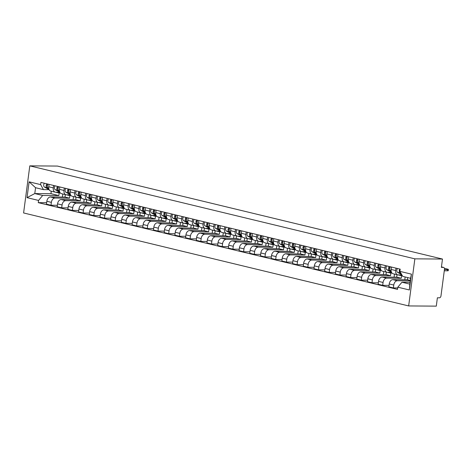 <?xml version="1.0" encoding="UTF-8"?>
<svg xmlns="http://www.w3.org/2000/svg" width="472" height="472" viewBox="0 0 472 472"><rect width="100%" height="100%" fill="white"/><g stroke="black" fill="none" stroke-linecap="round" stroke-linejoin="round"><path stroke-width="0.71" d="M441.45 266.898L443.615 267.423A1.912 1.292 103.6 0 1 444.476 269.288L440.972 295.944A1.912 1.292 103.6 0 1 439.414 297.814L437.385 297.803L436.287 306.139L408.658 305.933L414.858 258.845L29.801 165.861L57.425 166.067L442.482 259.045L414.858 258.845M29.801 165.861L23.6 212.955L408.658 305.933M443.615 267.423A1.912 1.292 103.6 0 0 443.414 267.4L441.45 266.922M442.482 259.045L441.385 267.382L443.414 267.4M65.348 194.606L65.024 197.078L50.421 196.971A4.401 2.968 103.6 0 0 46.84 201.278L46.462 204.152L50.994 205.243L51.371 202.37A4.401 2.968 -76.4 0 1 54.953 198.063L69.549 198.169L69.891 195.603M53.277 187.868L48.752 186.776A4.401 2.968 103.6 0 0 50.728 191.072L55.259 192.169A4.401 2.968 -76.4 0 1 53.277 187.868L53.596 185.455M48.752 186.776L49.07 184.363M57.354 205.29L50.994 205.243M73.496 196.57L73.095 199.644M55.1 185.82A2.389 1.611 -76.4 0 0 55.212 189.691L59.838 192.251L55.72 192.222A4.401 2.968 -76.4 0 1 55.259 192.169M76.051 197.19L75.726 199.662L61.124 199.556A4.401 2.968 103.6 0 0 57.543 203.863L57.165 206.736L61.69 207.827L62.068 204.954A4.401 2.968 -76.4 0 1 65.649 200.647L80.252 200.753L80.588 198.187M59.767 186.947L59.454 189.36A4.401 2.968 103.6 0 0 61.431 193.656L65.956 194.753A4.401 2.968 -76.4 0 1 63.98 190.452L64.298 188.039M68.056 207.875L61.69 207.827M84.199 199.154L83.792 202.222M65.797 188.405A2.389 1.611 -76.4 0 0 65.915 192.269L70.534 194.836L66.422 194.806A4.401 2.968 -76.4 0 1 65.956 194.753M86.748 199.768L86.423 202.246L71.827 202.134A4.401 2.968 103.6 0 0 68.239 206.447L67.862 209.32L72.393 210.412L72.771 207.538A4.401 2.968 -76.4 0 1 76.352 203.231L90.948 203.338L91.291 200.771M70.47 189.532L70.151 191.945A4.401 2.968 103.6 0 0 72.127 196.24L76.659 197.331A4.401 2.968 -76.4 0 1 74.676 193.036L74.995 190.623M78.753 210.459L72.393 210.412M94.896 201.739L94.494 204.807M76.499 190.989A2.389 1.611 -76.4 0 0 76.611 194.853L81.237 197.42L77.119 197.39A4.401 2.968 -76.4 0 1 76.659 197.331M97.45 202.352L97.126 204.83L82.523 204.718A4.401 2.968 103.6 0 0 78.942 209.031L78.564 211.904L83.09 212.996L83.467 210.123A4.401 2.968 -76.4 0 1 87.049 205.816L101.651 205.922L101.987 203.349M81.166 192.116L80.854 194.529A4.401 2.968 103.6 0 0 82.83 198.824L87.355 199.916A4.401 2.968 -76.4 0 1 85.379 195.62L85.697 193.207M89.456 213.043L83.09 212.996M105.598 204.323L105.191 207.391M87.196 193.573A2.389 1.611 -76.4 0 0 87.314 197.438L91.94 200.004L87.821 199.975A4.401 2.968 -76.4 0 1 87.355 199.916M108.147 204.936L107.822 207.415L93.226 207.302A4.401 2.968 103.6 0 0 89.639 211.615L89.261 214.489L93.792 215.58L94.17 212.707A4.401 2.968 -76.4 0 1 97.751 208.4L112.348 208.506L112.69 205.934M91.869 194.7L91.55 197.107A4.401 2.968 103.6 0 0 93.533 201.408L98.058 202.5A4.401 2.968 -76.4 0 1 96.076 198.205L96.394 195.792M100.152 215.627L93.792 215.58M116.295 206.907L115.894 209.975M97.899 196.151A2.389 1.611 -76.4 0 0 98.011 200.022L102.636 202.588L98.518 202.559A4.401 2.968 -76.4 0 1 98.058 202.5M118.85 207.521L118.525 209.993L103.923 209.887A4.401 2.968 103.6 0 0 100.341 214.2L99.964 217.073L104.489 218.164L104.867 215.291A4.401 2.968 -76.4 0 1 108.448 210.978L123.05 211.09L123.387 208.518M102.566 197.284L102.253 199.691A4.401 2.968 103.6 0 0 104.229 203.992L108.755 205.084A4.401 2.968 -76.4 0 1 106.778 200.789L107.097 198.376M110.855 218.212L104.489 218.164M126.997 209.491L126.59 212.559M108.595 198.736A2.389 1.611 -76.4 0 0 108.713 202.606L113.339 205.172L109.221 205.143A4.401 2.968 -76.4 0 1 108.755 205.084M129.546 210.105L129.222 212.577L114.625 212.471A4.401 2.968 103.6 0 0 111.044 216.784L110.66 219.651L115.192 220.748L115.569 217.875A4.401 2.968 -76.4 0 1 119.15 213.562L133.747 213.674L134.089 211.102M113.268 199.862L112.95 202.276A4.401 2.968 103.6 0 0 114.932 206.577L119.457 207.668A4.401 2.968 -76.4 0 1 117.475 203.373L117.793 200.96M121.552 220.796L115.192 220.748M137.694 212.075L137.293 215.143M124.036 207.757L119.917 207.727A4.401 2.968 -76.4 0 1 119.457 207.668M140.249 212.689L139.924 215.161L125.322 215.055A4.401 2.968 103.6 0 0 121.741 219.362L121.363 222.235L125.888 223.333L126.266 220.459A4.401 2.968 -76.4 0 1 129.847 216.147L144.45 216.259L144.786 213.686M123.971 202.447L123.652 204.86A4.401 2.968 103.6 0 0 125.629 209.161L130.154 210.252A4.401 2.968 -76.4 0 1 128.177 205.957L128.496 203.544M132.254 223.38L125.888 223.333M148.397 214.654L147.99 217.728M129.995 203.904A2.389 1.611 -76.4 0 0 130.113 207.774L134.738 210.335L130.62 210.311A4.401 2.968 -76.4 0 1 130.154 210.252M150.946 215.273L150.621 217.745L136.024 217.639A4.401 2.968 103.6 0 0 132.443 221.946L132.066 224.82L136.591 225.917L136.969 223.044A4.401 2.968 -76.4 0 1 140.55 218.731L155.146 218.843L155.489 216.27M134.667 205.031L134.349 207.444A4.401 2.968 103.6 0 0 136.331 211.745L140.857 212.837A4.401 2.968 -76.4 0 1 138.88 208.535L139.193 206.128M142.951 225.964L136.591 225.917M159.093 217.238L158.692 220.312M140.697 206.488A2.389 1.611 -76.4 0 0 140.815 210.359L145.435 212.919L141.317 212.89A4.401 2.968 -76.4 0 1 140.857 212.837M161.648 217.857L161.324 220.33L146.721 220.223A4.401 2.968 103.6 0 0 143.14 224.53L142.762 227.404L147.288 228.495L147.665 225.628A4.401 2.968 -76.4 0 1 151.252 221.315L165.849 221.421L166.185 218.855M145.37 207.615L145.051 210.028A4.401 2.968 103.6 0 0 147.028 214.329L151.553 215.421A4.401 2.968 -76.4 0 1 149.577 211.12L149.895 208.707M153.654 228.542L147.288 228.495M169.796 219.822L169.389 222.896M151.4 209.072A2.389 1.611 -76.4 0 0 151.512 212.943L156.138 215.503L152.019 215.474A4.401 2.968 -76.4 0 1 151.553 215.421M172.345 220.442L172.02 222.914L157.424 222.808A4.401 2.968 103.6 0 0 153.843 227.115L153.465 229.988L157.99 231.079L158.368 228.206A4.401 2.968 -76.4 0 1 161.949 223.899L176.552 224.005L176.888 221.439M156.067 210.199L155.748 212.612A4.401 2.968 103.6 0 0 157.731 216.908L162.256 218.005A4.401 2.968 -76.4 0 1 160.279 213.704L160.592 211.291M164.35 231.127L157.99 231.079M180.493 222.406L180.092 225.48M162.097 211.657A2.389 1.611 -76.4 0 0 162.215 215.527L166.834 218.088L162.716 218.058A4.401 2.968 -76.4 0 1 162.256 218.005M183.047 223.026L182.723 225.498L168.12 225.392A4.401 2.968 103.6 0 0 164.539 229.699L164.162 232.572L168.687 233.664L169.065 230.79A4.401 2.968 -76.4 0 1 172.652 226.483L187.248 226.589L187.585 224.023M166.769 212.783L166.451 215.197A4.401 2.968 103.6 0 0 168.427 219.492L172.958 220.589A4.401 2.968 -76.4 0 1 170.976 216.288L171.295 213.875M175.053 233.711L168.687 233.664M191.195 224.991L190.788 228.064M172.799 214.241A2.389 1.611 -76.4 0 0 172.911 218.111L177.537 220.672L173.419 220.642A4.401 2.968 -76.4 0 1 172.958 220.589M193.75 225.61L193.42 228.082L178.823 227.976A4.401 2.968 103.6 0 0 175.242 232.283L174.864 235.156L179.389 236.248L179.767 233.374A4.401 2.968 -76.4 0 1 183.348 229.067L197.951 229.174L198.287 226.607M177.466 215.368L177.147 217.781A4.401 2.968 103.6 0 0 179.13 222.076L183.655 223.173A4.401 2.968 -76.4 0 1 181.679 218.872L181.991 216.459M185.75 236.295L179.389 236.248M201.892 227.575L201.491 230.643M183.496 216.825A2.389 1.611 -76.4 0 0 183.614 220.689L188.234 223.256L184.115 223.227A4.401 2.968 -76.4 0 1 183.655 223.173M204.447 228.194L204.122 230.666L189.52 230.554A4.401 2.968 103.6 0 0 185.938 234.867L185.561 237.74L190.086 238.832L190.47 235.959A4.401 2.968 -76.4 0 1 194.051 231.652L208.648 231.758L208.984 229.191M188.169 217.952L187.85 220.365A4.401 2.968 103.6 0 0 189.827 224.66L194.358 225.752A4.401 2.968 -76.4 0 1 192.375 221.457L192.694 219.043M196.452 238.879L190.086 238.832M212.595 230.159L212.188 233.227M194.198 219.409A2.389 1.611 -76.4 0 0 194.311 223.274L198.936 225.84L194.818 225.811A4.401 2.968 -76.4 0 1 194.358 225.752M215.149 230.773L214.819 233.251L200.222 233.138A4.401 2.968 103.6 0 0 196.641 237.451L196.263 240.325L200.789 241.416L201.166 238.543A4.401 2.968 -76.4 0 1 204.748 234.236L219.35 234.342L219.686 231.77M198.865 220.536L198.547 222.949A4.401 2.968 103.6 0 0 200.529 227.244L205.054 228.336A4.401 2.968 -76.4 0 1 203.078 224.041L203.397 221.628M207.149 241.463L200.789 241.416M223.291 232.743L222.89 235.811M204.895 221.993A2.389 1.611 -76.4 0 0 205.013 225.858L209.633 228.424L205.515 228.395A4.401 2.968 -76.4 0 1 205.054 228.336M225.846 233.357L225.522 235.835L210.919 235.723A4.401 2.968 103.6 0 0 207.338 240.036L206.96 242.909L211.491 244L211.869 241.127A4.401 2.968 -76.4 0 1 215.45 236.82L230.047 236.926L230.389 234.354M209.568 223.12L209.249 225.533A4.401 2.968 103.6 0 0 211.226 229.829L215.757 230.92A4.401 2.968 -76.4 0 1 213.775 226.625L214.093 224.212M217.852 244.048L211.491 244M233.994 235.327L233.593 238.395M215.598 224.572A2.389 1.611 -76.4 0 0 215.71 228.442L220.335 231.009L216.217 230.979A4.401 2.968 -76.4 0 1 215.757 230.92M236.549 235.941L236.218 238.419L221.622 238.307A4.401 2.968 103.6 0 0 218.04 242.62L217.663 245.493L222.188 246.585L222.566 243.711A4.401 2.968 -76.4 0 1 226.147 239.398L240.749 239.51L241.086 236.938M220.265 225.704L219.952 228.112A4.401 2.968 103.6 0 0 221.928 232.413L226.454 233.504A4.401 2.968 -76.4 0 1 224.477 229.209L224.796 226.796M228.554 246.632L222.188 246.585M244.697 237.912L244.29 240.98M226.294 227.156A2.389 1.611 -76.4 0 0 226.412 231.026L231.032 233.593L226.92 233.563A4.401 2.968 -76.4 0 1 226.454 233.504M247.245 238.525L246.921 240.997L232.324 240.891A4.401 2.968 103.6 0 0 228.737 245.204L228.359 248.071L232.891 249.169L233.268 246.295A4.401 2.968 -76.4 0 1 236.85 241.983L251.446 242.095L251.788 239.522M230.967 228.289L230.649 230.696A4.401 2.968 103.6 0 0 232.625 234.997L237.156 236.088A4.401 2.968 -76.4 0 1 235.174 231.793L235.493 229.38M239.251 249.216L232.891 249.169M255.393 240.496L254.992 243.564M236.997 229.74A2.389 1.611 -76.4 0 0 237.109 233.61L241.735 236.171L237.617 236.147A4.401 2.968 -76.4 0 1 237.156 236.088M257.948 241.109L257.623 243.582L243.021 243.475A4.401 2.968 103.6 0 0 239.44 247.788L239.062 250.656L243.587 251.753L243.965 248.88A4.401 2.968 -76.4 0 1 247.546 244.567L262.149 244.679L262.485 242.107M241.664 230.867L241.351 233.28A4.401 2.968 103.6 0 0 243.328 237.581L247.853 238.673A4.401 2.968 -76.4 0 1 245.877 234.377L246.195 231.964M249.953 251.8L243.587 251.753M266.096 243.08L265.689 246.148M252.437 238.761L248.319 238.732A4.401 2.968 -76.4 0 1 247.853 238.673M268.645 243.694L268.32 246.166L253.724 246.059A4.401 2.968 103.6 0 0 250.136 250.367L249.759 253.24L254.29 254.337L254.668 251.464A4.401 2.968 -76.4 0 1 258.249 247.151L272.845 247.263L273.188 244.691M252.367 233.451L252.048 235.864A4.401 2.968 103.6 0 0 254.03 240.165L258.556 241.257A4.401 2.968 -76.4 0 1 256.573 236.956L256.892 234.549M260.65 254.384L254.29 254.337M276.793 245.658L276.391 248.732M258.396 234.908A2.389 1.611 -76.4 0 0 258.508 238.779L263.134 241.339L259.016 241.316A4.401 2.968 -76.4 0 1 258.556 241.257M279.347 246.278L279.023 248.75L264.42 248.644A4.401 2.968 103.6 0 0 260.839 252.951L260.461 255.824L264.987 256.915L265.364 254.048A4.401 2.968 -76.4 0 1 268.946 249.735L283.548 249.841L283.884 247.275M263.063 236.035L262.751 238.448A4.401 2.968 103.6 0 0 264.727 242.75L269.252 243.841A4.401 2.968 -76.4 0 1 267.276 239.54L267.594 237.133M271.353 256.963L264.987 256.915M287.495 248.242L287.088 251.316M269.093 237.493A2.389 1.611 -76.4 0 0 269.211 241.363L273.837 243.924L269.718 243.894A4.401 2.968 -76.4 0 1 269.252 243.841M290.044 248.862L289.719 251.334L275.123 251.228A4.401 2.968 103.6 0 0 271.542 255.535L271.158 258.408L275.689 259.5L276.067 256.632A4.401 2.968 -76.4 0 1 279.648 252.319L294.245 252.426L294.587 249.859M273.766 238.62L273.447 241.033A4.401 2.968 103.6 0 0 275.43 245.334L279.955 246.425A4.401 2.968 -76.4 0 1 277.973 242.124L278.291 239.711M282.049 259.547L275.689 259.5M298.192 250.827L297.791 253.901M279.796 240.077A2.389 1.611 -76.4 0 0 279.908 243.947L284.533 246.508L280.415 246.478A4.401 2.968 -76.4 0 1 279.955 246.425M300.747 251.446L300.422 253.918L285.82 253.812A4.401 2.968 103.6 0 0 282.238 258.119L281.861 260.992L286.386 262.084L286.764 259.211A4.401 2.968 -76.4 0 1 290.345 254.904L304.947 255.01L305.284 252.443M284.468 241.204L284.15 243.617A4.401 2.968 103.6 0 0 286.126 247.912L290.652 249.01A4.401 2.968 -76.4 0 1 288.675 244.708L288.994 242.295M292.752 262.131L286.386 262.084M308.894 253.411L308.487 256.485M290.492 242.661A2.389 1.611 -76.4 0 0 290.61 246.531L295.236 249.092L291.118 249.063A4.401 2.968 -76.4 0 1 290.652 249.01M311.443 254.03L311.119 256.502L296.522 256.396A4.401 2.968 103.6 0 0 292.941 260.703L292.563 263.577L297.089 264.668L297.466 261.795A4.401 2.968 -76.4 0 1 301.047 257.488L315.644 257.594L315.986 255.027M295.165 243.788L294.847 246.201A4.401 2.968 103.6 0 0 296.829 250.496L301.354 251.594A4.401 2.968 -76.4 0 1 299.378 247.293L299.69 244.88M303.449 264.715L297.089 264.668M319.591 255.995L319.19 259.069M301.195 245.245A2.389 1.611 -76.4 0 0 301.313 249.11L305.933 251.676L301.815 251.647A4.401 2.968 -76.4 0 1 301.354 251.594M322.146 256.615L321.821 259.087L307.219 258.975A4.401 2.968 103.6 0 0 303.638 263.287L303.26 266.161L307.785 267.252L308.163 264.379A4.401 2.968 -76.4 0 1 311.75 260.072L326.347 260.178L326.683 257.612M305.868 246.372L305.549 248.785A4.401 2.968 103.6 0 0 307.526 253.08L312.051 254.178A4.401 2.968 -76.4 0 1 310.074 249.877L310.393 247.464M314.151 267.299L307.785 267.252M330.294 258.579L329.887 261.647M311.892 247.829A2.389 1.611 -76.4 0 0 312.01 251.694L316.635 254.26L312.517 254.231A4.401 2.968 -76.4 0 1 312.051 254.178M332.843 259.193L332.518 261.671L317.921 261.559A4.401 2.968 103.6 0 0 314.34 265.872L313.963 268.745L318.488 269.837L318.865 266.963A4.401 2.968 -76.4 0 1 322.447 262.656L337.049 262.762L337.386 260.196M316.564 248.956L316.246 251.369A4.401 2.968 103.6 0 0 318.228 255.665L322.754 256.756A4.401 2.968 -76.4 0 1 320.777 252.461L321.09 250.048M324.848 269.884L318.488 269.837M340.99 261.163L340.589 264.231M322.594 250.414A2.389 1.611 -76.4 0 0 322.712 254.278L327.332 256.845L323.214 256.815A4.401 2.968 -76.4 0 1 322.754 256.756M343.545 261.777L343.221 264.255L328.618 264.143A4.401 2.968 103.6 0 0 325.037 268.456L324.659 271.329L329.185 272.421L329.562 269.547A4.401 2.968 -76.4 0 1 333.149 265.24L347.746 265.347L348.082 262.774M327.267 251.541L326.948 253.954A4.401 2.968 103.6 0 0 328.925 258.249L333.456 259.34A4.401 2.968 -76.4 0 1 331.474 255.045L331.792 252.632M335.551 272.468L329.185 272.421M351.693 263.748L351.286 266.816M333.297 252.992A2.389 1.611 -76.4 0 0 333.409 256.862L338.035 259.429L333.916 259.399A4.401 2.968 -76.4 0 1 333.456 259.34M354.248 264.361L353.917 266.839L339.321 266.727A4.401 2.968 103.6 0 0 335.739 271.04L335.362 273.913L339.887 275.005L340.265 272.132A4.401 2.968 -76.4 0 1 343.846 267.819L358.449 267.931L358.785 265.358M337.964 254.125L337.645 256.532A4.401 2.968 103.6 0 0 339.628 260.833L344.153 261.925A4.401 2.968 -76.4 0 1 342.176 257.629L342.489 255.216M346.247 275.052L339.887 275.005M362.39 266.332L361.989 269.4M343.994 255.576A2.389 1.611 -76.4 0 0 344.112 259.447L348.731 262.013L344.613 261.984A4.401 2.968 -76.4 0 1 344.153 261.925M364.944 266.945L364.62 269.418L350.017 269.311A4.401 2.968 103.6 0 0 346.436 273.624L346.059 276.492L350.584 277.589L350.967 274.716A4.401 2.968 -76.4 0 1 354.549 270.403L369.145 270.515L369.482 267.943M348.666 256.709L348.348 259.116A4.401 2.968 103.6 0 0 350.324 263.417L354.856 264.509A4.401 2.968 -76.4 0 1 352.873 260.214L353.192 257.8M356.95 277.636L350.584 277.589M373.092 268.916L372.685 271.984M354.696 258.16A2.389 1.611 -76.4 0 0 354.808 262.031L359.434 264.597L355.316 264.568A4.401 2.968 -76.4 0 1 354.856 264.509M375.647 269.53L375.317 272.002L360.72 271.896A4.401 2.968 103.6 0 0 357.139 276.208L356.761 279.076L361.286 280.173L361.664 277.3A4.401 2.968 -76.4 0 1 365.245 272.987L379.848 273.099L380.184 270.527M359.363 259.287L359.044 261.7A4.401 2.968 103.6 0 0 361.027 266.002L365.552 267.093A4.401 2.968 -76.4 0 1 363.576 262.798L363.894 260.385M367.647 280.22L361.286 280.173M383.789 271.5L383.388 274.568M365.393 260.745A2.389 1.611 -76.4 0 0 365.511 264.615L370.131 267.176L366.012 267.152A4.401 2.968 -76.4 0 1 365.552 267.093M386.344 272.114L386.019 274.586L371.417 274.48A4.401 2.968 103.6 0 0 367.836 278.787L367.458 281.66L371.983 282.757L372.367 279.884A4.401 2.968 -76.4 0 1 375.948 275.571L390.545 275.683L390.887 273.111M370.066 261.872L369.747 264.285A4.401 2.968 103.6 0 0 371.724 268.586L376.255 269.677A4.401 2.968 -76.4 0 1 374.272 265.376L374.591 262.969M378.349 282.805L371.983 282.757M394.492 274.079L394.085 277.152M380.833 269.766L376.715 269.736A4.401 2.968 -76.4 0 1 376.255 269.677M397.046 274.698L396.716 277.17L382.119 277.064A4.401 2.968 103.6 0 0 378.538 281.371L378.161 284.244L382.686 285.336L383.063 282.468A4.401 2.968 -76.4 0 1 386.645 278.155L401.247 278.262L401.583 275.695M380.762 264.456L380.444 266.869A4.401 2.968 103.6 0 0 382.426 271.17L386.952 272.261A4.401 2.968 -76.4 0 1 384.975 267.96L385.294 265.553M389.052 285.383L382.686 285.336M405.153 276.97L404.787 279.737M386.792 265.913A2.389 1.611 -76.4 0 0 386.91 269.783L391.53 272.344L387.418 272.315A4.401 2.968 -76.4 0 1 386.952 272.261M407.702 277.583L407.419 279.754L392.816 279.648A4.401 2.968 103.6 0 0 389.235 283.955L388.857 286.828L393.388 287.92L393.766 285.053A4.401 2.968 -76.4 0 1 397.347 280.74L410.268 280.834M391.465 267.04L391.146 269.453A4.401 2.968 103.6 0 0 393.123 273.754L397.654 274.846A4.401 2.968 -76.4 0 1 395.672 270.544L395.99 268.131M397.719 287.955L393.388 287.92M401.902 274.928L398.114 274.899A4.401 2.968 -76.4 0 1 397.654 274.846M407.419 279.754L410.315 280.457M396.716 277.17L401.247 278.262M386.019 274.586L390.545 275.683M375.317 272.002L379.848 273.099M364.62 269.418L369.145 270.515M353.917 266.839L358.449 267.931M343.221 264.255L347.746 265.347M332.518 261.671L337.049 262.762M321.821 259.087L326.347 260.178M311.119 256.502L315.644 257.594M300.422 253.918L304.947 255.01M289.719 251.334L294.245 252.426M279.023 248.75L283.548 249.841M268.32 246.166L272.845 247.263M257.623 243.582L262.149 244.679M246.921 240.997L251.446 242.095M236.218 238.419L240.749 239.51M225.522 235.835L230.047 236.926M214.819 233.251L219.35 234.342M204.122 230.666L208.648 231.758M193.42 228.082L197.951 229.174M182.723 225.498L187.248 226.589M172.02 222.914L176.552 224.005M161.324 220.33L165.849 221.421M150.621 217.745L155.146 218.843M139.924 215.161L144.45 216.259M129.222 212.577L133.747 213.674M118.525 209.993L123.05 211.09M107.822 207.415L112.348 208.506M97.126 204.83L101.651 205.922M86.423 202.246L90.948 203.338M75.726 199.662L80.252 200.753M65.024 197.078L69.549 198.169M51.289 191.207L50.964 193.679L34.792 193.561L42.681 195.467L58.852 195.585L59.189 193.018M50.964 193.679L58.852 195.585M44.398 183.236A2.389 1.611 -76.4 0 0 44.515 187.107L49.135 189.667L43.448 189.626L35.559 187.72L34.792 193.561L27.028 197.65L29.111 181.826L40.633 184.611L43.448 189.626M410.079 282.28L401.949 282.221L409.838 284.126L410.605 278.285L402.716 276.38L399.902 271.365L400.197 269.152L40.928 182.398L40.633 184.611M399.902 271.365L411.425 274.143L409.342 289.967L397.819 287.183L401.949 282.221M42.681 195.467L38.551 200.435L38.261 202.647L397.53 289.395L397.819 287.183M38.551 200.435L27.028 197.65M46.651 202.706L38.261 202.647M62.8 193.986L62.392 197.06M29.111 181.826L35.559 187.72M409.838 284.126L409.342 289.967M410.605 278.285L411.425 274.143M60.233 192.871A5.735 3.87 -76.4 0 1 58.693 192.948L56.227 192.352A5.735 3.87 -76.4 0 1 55.838 192.222M58.693 192.948A5.735 3.87 -76.4 0 1 58.026 192.688L57.212 192.234M48.746 188.31L48.15 187.98A2.389 1.611 -76.4 0 1 48.032 184.115M47.336 186.493A1.145 0.773 -76.4 0 1 47.07 185.301A1.145 0.773 -76.4 0 1 47.849 184.369M48.817 188.717L46.982 187.703A2.389 1.611 -76.4 0 1 46.87 183.832M70.93 195.455A5.735 3.87 -76.4 0 1 69.396 195.532L66.924 194.936A5.735 3.87 -76.4 0 1 66.534 194.806M69.396 195.532A5.735 3.87 -76.4 0 1 68.729 195.272L67.915 194.818M59.442 190.894L58.847 190.564A2.389 1.611 -76.4 0 1 58.734 186.7M58.038 189.077A1.145 0.773 -76.4 0 1 57.767 187.885A1.145 0.773 -76.4 0 1 58.552 186.953M59.513 191.302L57.684 190.287A2.389 1.611 -76.4 0 1 57.566 186.416M81.632 198.039A5.735 3.87 -76.4 0 1 80.093 198.116L77.626 197.52A5.735 3.87 -76.4 0 1 77.237 197.39M80.093 198.116A5.735 3.87 -76.4 0 1 79.426 197.851L78.612 197.402M70.145 193.479L69.549 193.148A2.389 1.611 -76.4 0 1 69.431 189.278M68.735 191.661A1.145 0.773 -76.4 0 1 68.469 190.47A1.145 0.773 -76.4 0 1 69.248 189.537M70.216 193.886L68.381 192.865A2.389 1.611 -76.4 0 1 68.269 189.001M92.329 200.624A5.735 3.87 -76.4 0 1 90.795 200.7L88.323 200.104A5.735 3.87 -76.4 0 1 87.934 199.975M90.795 200.7A5.735 3.87 -76.4 0 1 90.128 200.435L89.314 199.986M80.842 196.063L80.252 195.732A2.389 1.611 -76.4 0 1 80.134 191.862M79.438 194.246A1.145 0.773 -76.4 0 1 79.166 193.054A1.145 0.773 -76.4 0 1 79.951 192.116M80.913 196.464L79.084 195.449A2.389 1.611 -76.4 0 1 78.966 191.585M103.032 203.208A5.735 3.87 -76.4 0 1 101.492 203.279L99.026 202.683A5.735 3.87 -76.4 0 1 98.636 202.559M101.492 203.279A5.735 3.87 -76.4 0 1 100.825 203.019L100.011 202.571M91.544 198.647L90.948 198.317A2.389 1.611 -76.4 0 1 90.83 194.446M90.134 196.83A1.145 0.773 -76.4 0 1 89.869 195.638A1.145 0.773 -76.4 0 1 90.648 194.7M91.615 199.048L89.78 198.033A2.389 1.611 -76.4 0 1 89.668 194.169M113.728 205.792A5.735 3.87 -76.4 0 1 112.194 205.863L109.722 205.267A5.735 3.87 -76.4 0 1 109.333 205.143M112.194 205.863A5.735 3.87 -76.4 0 1 111.528 205.603L110.713 205.155M102.247 201.231L101.651 200.901A2.389 1.611 -76.4 0 1 101.533 197.03M100.837 199.414A1.145 0.773 -76.4 0 1 100.571 198.222A1.145 0.773 -76.4 0 1 101.35 197.284M102.312 201.632L100.483 200.618A2.389 1.611 -76.4 0 1 100.365 196.747M124.431 208.376A5.735 3.87 -76.4 0 1 122.891 208.447L120.425 207.851A5.735 3.87 -76.4 0 1 120.035 207.727M122.891 208.447A5.735 3.87 -76.4 0 1 122.224 208.187L121.41 207.739M112.944 203.815L112.348 203.485A2.389 1.611 -76.4 0 1 112.236 199.615M111.534 201.992A1.145 0.773 -76.4 0 1 111.268 200.806A1.145 0.773 -76.4 0 1 112.047 199.868M113.014 204.217L111.18 203.202A2.389 1.611 -76.4 0 1 111.067 199.332M135.128 210.96A5.735 3.87 -76.4 0 1 133.594 211.031L131.122 210.435A5.735 3.87 -76.4 0 1 130.732 210.311M133.594 211.031A5.735 3.87 -76.4 0 1 132.927 210.772L132.113 210.317M123.646 206.4L123.05 206.069A2.389 1.611 -76.4 0 1 122.932 202.199M122.236 204.577A1.145 0.773 -76.4 0 1 121.971 203.391A1.145 0.773 -76.4 0 1 122.749 202.453M123.711 206.801L121.882 205.786A2.389 1.611 -76.4 0 1 121.764 201.916M124.036 207.751L119.41 205.19A2.389 1.611 -76.4 0 1 119.298 201.32M145.83 213.539A5.735 3.87 -76.4 0 1 144.29 213.615L141.824 213.019A5.735 3.87 -76.4 0 1 141.435 212.896M144.29 213.615A5.735 3.87 -76.4 0 1 143.624 213.356L142.809 212.901M134.343 208.984L133.747 208.653A2.389 1.611 -76.4 0 1 133.635 204.783M132.933 207.161A1.145 0.773 -76.4 0 1 132.667 205.975A1.145 0.773 -76.4 0 1 133.446 205.037M134.414 209.385L132.585 208.37A2.389 1.611 -76.4 0 1 132.467 204.5M156.527 216.123A5.735 3.87 -76.4 0 1 154.993 216.2L152.521 215.604A5.735 3.87 -76.4 0 1 152.137 215.48M154.993 216.2A5.735 3.87 -76.4 0 1 154.326 215.94L153.512 215.486M145.046 211.568L144.45 211.238A2.389 1.611 -76.4 0 1 144.332 207.367M143.635 209.745A1.145 0.773 -76.4 0 1 143.37 208.559A1.145 0.773 -76.4 0 1 144.149 207.621M145.11 211.969L143.281 210.954A2.389 1.611 -76.4 0 1 143.163 207.084M167.23 218.707A5.735 3.87 -76.4 0 1 165.69 218.784L163.223 218.188A5.735 3.87 -76.4 0 1 162.834 218.058M165.69 218.784A5.735 3.87 -76.4 0 1 165.023 218.524L164.209 218.07M155.742 214.146L155.146 213.822A2.389 1.611 -76.4 0 1 155.034 209.952M154.332 212.329A1.145 0.773 -76.4 0 1 154.067 211.143A1.145 0.773 -76.4 0 1 154.845 210.205M155.813 214.553L153.984 213.539A2.389 1.611 -76.4 0 1 153.866 209.668M177.926 221.291A5.735 3.87 -76.4 0 1 176.392 221.368L173.92 220.772A5.735 3.87 -76.4 0 1 173.537 220.642M176.392 221.368A5.735 3.87 -76.4 0 1 175.726 221.108L174.911 220.654M166.445 216.731L165.849 216.4A2.389 1.611 -76.4 0 1 165.731 212.536M165.035 214.913A1.145 0.773 -76.4 0 1 164.769 213.722A1.145 0.773 -76.4 0 1 165.548 212.789M166.516 217.138L164.681 216.123A2.389 1.611 -76.4 0 1 164.569 212.252M188.629 223.875A5.735 3.87 -76.4 0 1 187.095 223.952L184.623 223.356A5.735 3.87 -76.4 0 1 184.233 223.227M187.095 223.952A5.735 3.87 -76.4 0 1 186.428 223.693L185.608 223.238M177.142 219.315L176.546 218.984A2.389 1.611 -76.4 0 1 176.434 215.12M175.737 217.498A1.145 0.773 -76.4 0 1 175.466 216.306A1.145 0.773 -76.4 0 1 176.251 215.374M177.212 219.722L175.383 218.707A2.389 1.611 -76.4 0 1 175.265 214.837M199.332 226.46A5.735 3.87 -76.4 0 1 197.792 226.536L195.325 225.94A5.735 3.87 -76.4 0 1 194.936 225.811M197.792 226.536A5.735 3.87 -76.4 0 1 197.125 226.277L196.311 225.822M187.844 221.899L187.248 221.569A2.389 1.611 -76.4 0 1 187.13 217.698M186.434 220.082A1.145 0.773 -76.4 0 1 186.169 218.89A1.145 0.773 -76.4 0 1 186.947 217.958M187.915 222.306L186.08 221.291A2.389 1.611 -76.4 0 1 185.968 217.421M210.028 229.044A5.735 3.87 -76.4 0 1 208.494 229.121L206.022 228.525A5.735 3.87 -76.4 0 1 205.633 228.395M208.494 229.121A5.735 3.87 -76.4 0 1 207.827 228.855L207.007 228.407M198.541 224.483L197.945 224.153A2.389 1.611 -76.4 0 1 197.833 220.282M197.137 222.666A1.145 0.773 -76.4 0 1 196.865 221.474A1.145 0.773 -76.4 0 1 197.65 220.536M198.612 224.89L196.783 223.87A2.389 1.611 -76.4 0 1 196.665 220.005M220.731 231.628A5.735 3.87 -76.4 0 1 219.191 231.705L216.725 231.103A5.735 3.87 -76.4 0 1 216.335 230.979M219.191 231.705A5.735 3.87 -76.4 0 1 218.524 231.439L217.71 230.991M209.243 227.067L208.648 226.737A2.389 1.611 -76.4 0 1 208.53 222.867M207.833 225.25A1.145 0.773 -76.4 0 1 207.568 224.058A1.145 0.773 -76.4 0 1 208.347 223.12M209.314 227.469L207.479 226.454A2.389 1.611 -76.4 0 1 207.367 222.589M231.427 234.212A5.735 3.87 -76.4 0 1 229.893 234.283L227.421 233.687A5.735 3.87 -76.4 0 1 227.032 233.563M229.893 234.283A5.735 3.87 -76.4 0 1 229.227 234.023L228.413 233.575M219.94 229.652L219.344 229.321A2.389 1.611 -76.4 0 1 219.232 225.451M218.536 227.834A1.145 0.773 -76.4 0 1 218.265 226.643A1.145 0.773 -76.4 0 1 219.049 225.704M220.011 230.053L218.182 229.038A2.389 1.611 -76.4 0 1 218.064 225.173M242.13 236.797A5.735 3.87 -76.4 0 1 240.59 236.867L238.124 236.271A5.735 3.87 -76.4 0 1 237.735 236.147M240.59 236.867A5.735 3.87 -76.4 0 1 239.923 236.608L239.109 236.159M230.643 232.236L230.047 231.905A2.389 1.611 -76.4 0 1 229.929 228.035M229.233 230.413A1.145 0.773 -76.4 0 1 228.967 229.227A1.145 0.773 -76.4 0 1 229.746 228.289M230.714 232.637L228.879 231.622A2.389 1.611 -76.4 0 1 228.767 227.752M252.827 239.381A5.735 3.87 -76.4 0 1 251.293 239.452L248.821 238.856A5.735 3.87 -76.4 0 1 248.431 238.732M251.293 239.452A5.735 3.87 -76.4 0 1 250.626 239.192L249.812 238.738M241.339 234.82L240.744 234.49A2.389 1.611 -76.4 0 1 240.631 230.619M239.935 232.997A1.145 0.773 -76.4 0 1 239.664 231.811A1.145 0.773 -76.4 0 1 240.449 230.873M241.41 235.221L239.581 234.206A2.389 1.611 -76.4 0 1 239.463 230.336M263.529 241.965A5.735 3.87 -76.4 0 1 261.99 242.036L259.523 241.44A5.735 3.87 -76.4 0 1 259.134 241.316M261.99 242.036A5.735 3.87 -76.4 0 1 261.323 241.776L260.509 241.322M252.042 237.404L251.446 237.074A2.389 1.611 -76.4 0 1 251.328 233.203M250.632 235.581A1.145 0.773 -76.4 0 1 250.367 234.395A1.145 0.773 -76.4 0 1 251.145 233.457M252.113 237.805L250.278 236.791A2.389 1.611 -76.4 0 1 250.166 232.92M252.437 238.755L247.812 236.195A2.389 1.611 -76.4 0 1 247.694 232.324M274.226 244.543A5.735 3.87 -76.4 0 1 272.692 244.62L270.22 244.024A5.735 3.87 -76.4 0 1 269.831 243.9M272.692 244.62A5.735 3.87 -76.4 0 1 272.025 244.36L271.211 243.906M262.745 239.988L262.149 239.658A2.389 1.611 -76.4 0 1 262.031 235.788M261.335 238.165A1.145 0.773 -76.4 0 1 261.063 236.979A1.145 0.773 -76.4 0 1 261.848 236.041M262.81 240.39L260.981 239.375A2.389 1.611 -76.4 0 1 260.863 235.504M284.929 247.127A5.735 3.87 -76.4 0 1 283.389 247.204L280.923 246.608A5.735 3.87 -76.4 0 1 280.533 246.478M283.389 247.204A5.735 3.87 -76.4 0 1 282.722 246.945L281.908 246.49M273.441 242.573L272.845 242.242A2.389 1.611 -76.4 0 1 272.727 238.372M272.031 240.749A1.145 0.773 -76.4 0 1 271.766 239.564A1.145 0.773 -76.4 0 1 272.545 238.625M273.512 242.974L271.677 241.959A2.389 1.611 -76.4 0 1 271.565 238.089M295.625 249.712A5.735 3.87 -76.4 0 1 294.091 249.788L291.619 249.192A5.735 3.87 -76.4 0 1 291.23 249.063M294.091 249.788A5.735 3.87 -76.4 0 1 293.425 249.529L292.611 249.074M284.144 245.151L283.548 244.82A2.389 1.611 -76.4 0 1 283.43 240.956M282.734 243.334A1.145 0.773 -76.4 0 1 282.468 242.142A1.145 0.773 -76.4 0 1 283.247 241.21M284.209 245.558L282.38 244.543A2.389 1.611 -76.4 0 1 282.262 240.673M306.328 252.296A5.735 3.87 -76.4 0 1 304.788 252.372L302.322 251.777A5.735 3.87 -76.4 0 1 301.933 251.647M304.788 252.372A5.735 3.87 -76.4 0 1 304.121 252.113L303.307 251.659M294.841 247.735L294.245 247.405A2.389 1.611 -76.4 0 1 294.133 243.54M293.431 245.918A1.145 0.773 -76.4 0 1 293.165 244.726A1.145 0.773 -76.4 0 1 293.944 243.794M294.911 248.142L293.082 247.127A2.389 1.611 -76.4 0 1 292.964 243.257M317.025 254.88A5.735 3.87 -76.4 0 1 315.491 254.957L313.019 254.361A5.735 3.87 -76.4 0 1 312.635 254.231M315.491 254.957A5.735 3.87 -76.4 0 1 314.824 254.697L314.01 254.243M305.543 250.319L304.947 249.989A2.389 1.611 -76.4 0 1 304.829 246.124M304.133 248.502A1.145 0.773 -76.4 0 1 303.868 247.31A1.145 0.773 -76.4 0 1 304.647 246.378M305.608 250.726L303.779 249.712A2.389 1.611 -76.4 0 1 303.661 245.841M327.727 257.464A5.735 3.87 -76.4 0 1 326.187 257.541L323.721 256.945A5.735 3.87 -76.4 0 1 323.332 256.815M326.187 257.541A5.735 3.87 -76.4 0 1 325.521 257.275L324.707 256.827M316.24 252.903L315.644 252.573A2.389 1.611 -76.4 0 1 315.532 248.703M314.83 251.086A1.145 0.773 -76.4 0 1 314.564 249.894A1.145 0.773 -76.4 0 1 315.343 248.962M316.311 253.311L314.482 252.29A2.389 1.611 -76.4 0 1 314.364 248.425M338.424 260.048A5.735 3.87 -76.4 0 1 336.89 260.125L334.418 259.523A5.735 3.87 -76.4 0 1 334.034 259.399M336.89 260.125A5.735 3.87 -76.4 0 1 336.223 259.86L335.409 259.411M326.943 255.488L326.347 255.157A2.389 1.611 -76.4 0 1 326.229 251.287M325.532 253.67A1.145 0.773 -76.4 0 1 325.267 252.479A1.145 0.773 -76.4 0 1 326.046 251.541M327.013 255.889L325.178 254.874A2.389 1.611 -76.4 0 1 325.066 251.01M349.127 262.633A5.735 3.87 -76.4 0 1 347.593 262.703L345.12 262.107A5.735 3.87 -76.4 0 1 344.731 261.984M347.593 262.703A5.735 3.87 -76.4 0 1 346.926 262.444L346.106 261.995M337.639 258.072L337.043 257.741A2.389 1.611 -76.4 0 1 336.931 253.871M336.235 256.255A1.145 0.773 -76.4 0 1 335.964 255.063A1.145 0.773 -76.4 0 1 336.748 254.125M337.71 258.473L335.881 257.458A2.389 1.611 -76.4 0 1 335.763 253.594M359.823 265.217A5.735 3.87 -76.4 0 1 358.289 265.288L355.823 264.692A5.735 3.87 -76.4 0 1 355.434 264.568M358.289 265.288A5.735 3.87 -76.4 0 1 357.623 265.028L356.808 264.58M348.342 260.656L347.746 260.326A2.389 1.611 -76.4 0 1 347.628 256.455M346.932 258.833A1.145 0.773 -76.4 0 1 346.666 257.647A1.145 0.773 -76.4 0 1 347.445 256.709M348.413 261.057L346.578 260.042A2.389 1.611 -76.4 0 1 346.466 256.172M370.526 267.801A5.735 3.87 -76.4 0 1 368.992 267.872L366.52 267.276A5.735 3.87 -76.4 0 1 366.13 267.152M368.992 267.872A5.735 3.87 -76.4 0 1 368.325 267.612L367.505 267.164M359.039 263.24L358.443 262.91A2.389 1.611 -76.4 0 1 358.331 259.039M357.634 261.417A1.145 0.773 -76.4 0 1 357.363 260.231A1.145 0.773 -76.4 0 1 358.148 259.293M359.109 263.642L357.28 262.627A2.389 1.611 -76.4 0 1 357.162 258.756M381.228 270.385A5.735 3.87 -76.4 0 1 379.689 270.456L377.222 269.86A5.735 3.87 -76.4 0 1 376.833 269.736M379.689 270.456A5.735 3.87 -76.4 0 1 379.022 270.196L378.208 269.742M369.741 265.825L369.145 265.494A2.389 1.611 -76.4 0 1 369.027 261.624M368.331 264.001A1.145 0.773 -76.4 0 1 368.066 262.815A1.145 0.773 -76.4 0 1 368.844 261.877M369.812 266.226L367.977 265.211A2.389 1.611 -76.4 0 1 367.865 261.34M391.925 272.963A5.735 3.87 -76.4 0 1 390.391 273.04L387.919 272.444A5.735 3.87 -76.4 0 1 387.53 272.32M390.391 273.04A5.735 3.87 -76.4 0 1 389.724 272.781L388.91 272.326M380.438 268.409L379.842 268.078A2.389 1.611 -76.4 0 1 379.73 264.208M379.034 266.586A1.145 0.773 -76.4 0 1 378.762 265.4A1.145 0.773 -76.4 0 1 379.547 264.462M380.509 268.81L378.68 267.795A2.389 1.611 -76.4 0 1 378.562 263.925M380.833 269.76L376.208 267.199A2.389 1.611 -76.4 0 1 376.096 263.329M402.297 275.636A5.735 3.87 -76.4 0 1 401.088 275.624L398.622 275.028A5.735 3.87 -76.4 0 1 398.232 274.905M401.088 275.624A5.735 3.87 -76.4 0 1 400.421 275.365L399.607 274.91M391.141 270.993L390.545 270.662A2.389 1.611 -76.4 0 1 390.427 266.792M389.73 269.17A1.145 0.773 -76.4 0 1 389.465 267.984A1.145 0.773 -76.4 0 1 390.244 267.046M391.211 271.394L389.376 270.379A2.389 1.611 -76.4 0 1 389.264 266.509M444.441 269.565L447.615 269.589A2.867 0.33 7.5 0 0 448.4 269.465L448.241 270.686A2.867 0.33 -172.5 0 1 447.45 270.81L444.282 270.786M401.123 273.542L400.079 272.963A2.389 1.611 -76.4 0 1 399.961 269.093M401.755 274.663L397.607 272.368A2.389 1.611 -76.4 0 1 397.495 268.497M448.4 269.465A2.867 0.33 7.5 0 0 447.521 269.105L445.533 268.627A2.867 0.33 7.5 0 0 444.441 268.409M397.347 280.74L392.816 279.648M386.645 278.155L382.119 277.064M375.948 275.571L371.417 274.48M365.245 272.987L360.72 271.896M354.549 270.403L350.017 269.311M343.846 267.819L339.321 266.727M333.149 265.24L328.618 264.143M322.447 262.656L317.921 261.559M311.75 260.072L307.219 258.975M301.047 257.488L296.522 256.396M290.345 254.904L285.82 253.812M279.648 252.319L275.123 251.228M268.946 249.735L264.42 248.644M258.249 247.151L253.724 246.059M247.546 244.567L243.021 243.475M236.85 241.983L232.324 240.891M226.147 239.398L221.622 238.307M215.45 236.82L210.919 235.723M204.748 234.236L200.222 233.138M194.051 231.652L189.52 230.554M183.348 229.067L178.823 227.976M172.652 226.483L168.12 225.392M161.949 223.899L157.424 222.808M151.252 221.315L146.721 220.223M140.55 218.731L136.024 217.639M129.847 216.147L125.322 215.055M119.15 213.562L114.625 212.471M108.448 210.978L103.923 209.887M97.751 208.4L93.226 207.302M87.049 205.816L82.523 204.718M76.352 203.231L71.827 202.134M65.649 200.647L61.124 199.556M54.953 198.063L50.421 196.971M384.975 267.96L380.444 266.869M374.272 265.376L369.747 264.285M363.576 262.798L359.044 261.7M352.873 260.214L348.348 259.116M342.176 257.629L337.645 256.532M331.474 255.045L326.948 253.954M320.777 252.461L316.246 251.369M310.074 249.877L305.549 248.785M299.378 247.293L294.847 246.201M288.675 244.708L284.15 243.617M277.973 242.124L273.447 241.033M267.276 239.54L262.751 238.448M256.573 236.956L252.048 235.864M245.877 234.377L241.351 233.28M235.174 231.793L230.649 230.696M224.477 229.209L219.952 228.112M213.775 226.625L209.249 225.533M203.078 224.041L198.547 222.949M192.375 221.457L187.85 220.365M181.679 218.872L177.147 217.781M170.976 216.288L166.451 215.197M160.279 213.704L155.748 212.612M149.577 211.12L145.051 210.028M138.88 208.535L134.349 207.444M128.177 205.957L123.652 204.86M117.475 203.373L112.95 202.276M106.778 200.789L102.253 199.691M96.076 198.205L91.55 197.107M85.379 195.62L80.854 194.529M74.676 193.036L70.151 191.945M63.98 190.452L59.454 189.36M395.672 270.544L391.146 269.453M383.063 282.468L378.538 281.371M372.367 279.884L367.836 278.787M361.664 277.3L357.139 276.208M350.967 274.716L346.436 273.624M340.265 272.132L335.739 271.04M329.562 269.547L325.037 268.456M318.865 266.963L314.34 265.872M308.163 264.379L303.638 263.287M297.466 261.795L292.941 260.703M286.764 259.211L282.238 258.119M276.067 256.632L271.542 255.535M265.364 254.048L260.839 252.951M254.668 251.464L250.136 250.367M243.965 248.88L239.44 247.788M233.268 246.295L228.737 245.204M222.566 243.711L218.04 242.62M211.869 241.127L207.338 240.036M201.166 238.543L196.641 237.451M190.47 235.959L185.938 234.867M179.767 233.374L175.242 232.283M169.065 230.79L164.539 229.699M158.368 228.206L153.843 227.115M147.665 225.628L143.14 224.53M136.969 223.044L132.443 221.946M126.266 220.459L121.741 219.362M115.569 217.875L111.044 216.784M104.867 215.291L100.341 214.2M94.17 212.707L89.639 211.615M83.467 210.123L78.942 209.031M72.771 207.538L68.239 206.447M62.068 204.954L57.543 203.863M51.371 202.37L46.84 201.278M393.766 285.053L389.235 283.955M56.121 192.228L58.026 192.688M48.15 187.98L48.722 188.121M44.515 187.107L46.982 187.703M66.823 194.812L68.729 195.272M58.847 190.564L59.425 190.706M55.212 189.691L57.684 190.287M77.52 197.396L79.426 197.851M69.549 193.148L70.121 193.29M65.915 192.269L68.381 192.865M88.223 199.975L90.128 200.435M80.252 195.732L80.824 195.874M76.611 194.853L79.084 195.449M98.919 202.559L100.825 203.019M90.948 198.317L91.521 198.458M87.314 197.438L89.78 198.033M109.622 205.143L111.528 205.603M101.651 200.901L102.223 201.037M98.011 200.022L100.483 200.618M120.325 207.727L122.224 208.187M112.348 203.485L112.92 203.621M108.713 202.606L111.18 203.202M131.021 210.311L132.927 210.772M123.05 206.069L123.623 206.205M119.41 205.19L121.882 205.786M141.724 212.896L143.624 213.356M133.747 208.653L134.319 208.789M130.113 207.774L132.585 208.37M152.421 215.48L154.326 215.94M144.45 211.238L145.022 211.373M140.815 210.359L143.281 210.954M163.123 218.064L165.023 218.524M155.146 213.822L155.725 213.958M151.512 212.943L153.984 213.539M173.82 220.648L175.726 221.108M165.849 216.4L166.421 216.542M162.215 215.527L164.681 216.123M184.522 223.232L186.428 223.693M176.546 218.984L177.124 219.126M172.911 218.111L175.383 218.707M195.219 225.817L197.125 226.277M187.248 221.569L187.821 221.71M183.614 220.689L186.08 221.291M205.922 228.395L207.827 228.855M197.945 224.153L198.523 224.294M194.311 223.274L196.783 223.87M216.618 230.979L218.524 231.439M208.648 226.737L209.22 226.879M205.013 225.858L207.479 226.454M227.321 233.563L229.227 234.023M219.344 229.321L219.922 229.457M215.71 228.442L218.182 229.038M238.018 236.147L239.923 236.608M230.047 231.905L230.619 232.041M226.412 231.026L228.879 231.622M248.72 238.732L250.626 239.192M240.744 234.49L241.322 234.625M237.109 233.61L239.581 234.206M259.417 241.316L261.323 241.776M251.446 237.074L252.018 237.209M247.812 236.195L250.278 236.791M270.12 243.9L272.025 244.36M262.149 239.658L262.721 239.794M258.508 238.779L260.981 239.375M280.816 246.484L282.722 246.945M272.845 242.242L273.418 242.378M269.211 241.363L271.677 241.959M291.519 249.068L293.425 249.529M283.548 244.82L284.12 244.962M279.908 243.947L282.38 244.543M302.222 251.653L304.121 252.113M294.245 247.405L294.817 247.546M290.61 246.531L293.082 247.127M312.918 254.237L314.824 254.697M304.947 249.989L305.52 250.13M301.313 249.11L303.779 249.712M323.621 256.815L325.521 257.275M315.644 252.573L316.222 252.715M312.01 251.694L314.482 252.29M334.318 259.399L336.223 259.86M326.347 255.157L326.919 255.299M322.712 254.278L325.178 254.874M345.02 261.984L346.926 262.444M337.043 257.741L337.622 257.877M333.409 256.862L335.881 257.458M355.717 264.568L357.623 265.028M347.746 260.326L348.318 260.461M344.112 259.447L346.578 260.042M366.419 267.152L368.325 267.612M358.443 262.91L359.021 263.046M354.808 262.031L357.28 262.627M377.116 269.736L379.022 270.196M369.145 265.494L369.718 265.63M365.511 264.615L367.977 265.211M387.819 272.32L389.724 272.781M379.842 268.078L380.42 268.214M376.208 267.199L378.68 267.795M398.516 274.905L400.421 275.365M390.545 270.662L391.117 270.798M386.91 269.783L389.376 270.379M397.607 272.368L400.079 272.963M447.615 269.589L447.45 270.81"/></g></svg>
